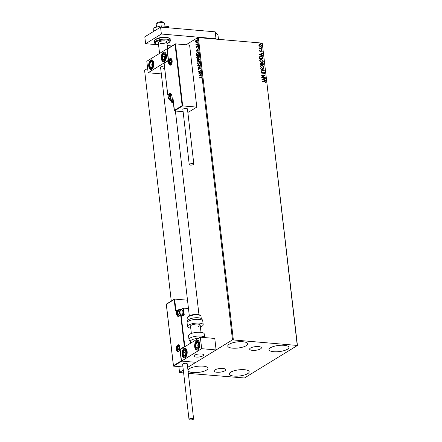 <?xml version="1.0" encoding="UTF-8"?>
<svg xmlns="http://www.w3.org/2000/svg" width="442" height="442" viewBox="0 0 442 442"><rect width="100%" height="100%" fill="white"/><g stroke="black" fill="none" stroke-linecap="round" stroke-linejoin="round"><path stroke-width="0.66" d="M216.812 372.23A5.906 1.818 173.4 0 0 222.84 371.623A5.906 1.818 173.4 0 0 225.746 369.672A5.906 1.818 173.4 0 0 222.945 368.468A5.906 1.818 173.4 0 0 216.917 369.081A5.906 1.818 173.4 0 0 214.011 371.026A5.906 1.818 173.4 0 0 216.812 372.23M252.437 350.351A5.906 1.818 173.4 0 0 258.465 349.738A5.906 1.818 173.4 0 0 261.371 347.788A5.906 1.818 173.4 0 0 258.564 346.589A5.906 1.818 173.4 0 0 252.537 347.197A5.906 1.818 173.4 0 0 249.631 349.147A5.906 1.818 173.4 0 0 252.437 350.351M242.929 341.754A10.028 3.088 -6.6 0 1 247.686 343.799A10.028 3.088 -6.6 0 1 242.752 347.108A10.028 3.088 -6.6 0 1 232.525 348.147A10.028 3.088 -6.6 0 1 227.763 346.103A10.028 3.088 -6.6 0 1 232.696 342.793A10.028 3.088 -6.6 0 1 242.929 341.754M244.432 369.705A10.028 3.088 -6.6 0 1 249.189 371.75A10.028 3.088 -6.6 0 1 244.255 375.059A10.028 3.088 -6.6 0 1 234.028 376.092A10.028 3.088 -6.6 0 1 229.271 374.054A10.028 3.088 -6.6 0 1 234.199 370.744A10.028 3.088 -6.6 0 1 244.432 369.705M203.204 366.153A10.028 3.088 -6.6 0 1 207.967 368.197A10.028 3.088 -6.6 0 1 203.033 371.507A10.028 3.088 -6.6 0 1 192.806 372.545A10.028 3.088 -6.6 0 1 188.043 370.501A10.028 3.088 -6.6 0 1 192.977 367.192A10.028 3.088 -6.6 0 1 203.204 366.153M284.151 345.307A10.028 3.088 -6.6 0 1 288.913 347.351A10.028 3.088 -6.6 0 1 283.979 350.661A10.028 3.088 -6.6 0 1 273.747 351.699A10.028 3.088 -6.6 0 1 268.99 349.655A10.028 3.088 -6.6 0 1 273.924 346.346A10.028 3.088 -6.6 0 1 284.151 345.307M188.336 373.374L244.459 377.987L297.422 345.456L232.492 339.865L187.646 367.412M297.223 345.219L262.266 43.112L297.422 345.456M195.823 41.012L196.265 40.029L197.226 40.653L196.53 42.299L195.922 42.349L195.557 41.675L195.729 40.681L196.668 39.918M196.53 42.299L195.922 42.349L195.557 41.675M197.607 44.178L195.994 45.167L195.894 44.067L196.469 44.493L197.568 43.869L197.607 44.178M196.071 44.266L196.673 44.509L197.585 44.001M196.911 47.675L196.215 47.327L196.375 46.587L196.662 47.349L197.347 45.99L197.889 46.355L197.745 47.128L197.392 46.294L196.707 47.653L196.215 47.327L196.707 47.653M196.408 47.184L196.8 47.189M197.005 47.206L197.347 45.99L197.889 46.355M197.9 46.532L197.392 46.294M198.635 53.084L198.745 54.018L196.541 55.377L196.436 53.764L197.381 52.206L197.955 52.034L198.635 53.084M197.419 61.239L197.812 59.543L198.325 59.631L198.607 58.631L199.342 59.195L199.436 60.001L197.231 61.355L197.602 59.526L198.115 59.615L198.9 58.548M197.812 59.543L198.309 59.631M200.06 65.41L198.005 68.057L199.53 65.714L197.74 65.764L197.701 65.427L200.06 65.41M200.872 72.422L198.701 74.085L200.115 71.063L198.469 72.074L198.436 71.764L200.64 70.411L199.232 73.427L200.872 72.422M200.64 77.256L199.176 78.157L201.154 76.715L201.32 78.112L201.259 77.339L200.64 77.256L201.469 77.356L200.85 77.273L201.469 77.356L201.254 77.56M232.492 339.865L197.541 37.758L186.093 44.786M147.634 68.411L144.578 70.289L171.281 301.079M178.861 366.595L179.535 372.396L183.64 372.971M183.303 370.076L179.535 372.396M198.928 76.046L200.983 73.35L200.359 74.532L200.491 75.665L201.248 75.643L201.287 75.98L198.928 76.046M198.69 69.731L198.093 69.333L198.375 68.322L198.646 69.427L199.718 67.444L200.414 67.924L200.038 69.129L200.193 68.09L199.751 67.753L198.436 69.803M200.127 68.991L200.397 68.107L199.751 67.753M198.32 69.195L198.85 69.449L198.911 69.068M199.115 69.085L199.988 67.372M198.773 64.383L198.198 64.543L197.425 63.576L198.403 61.294L198.972 61.134L199.745 62.123L198.773 64.383M198.082 58.405L197.502 58.565L196.734 57.593L197.712 55.316L198.276 55.156L199.049 56.145L198.082 58.405M196.055 51.2L198.104 48.504L197.486 49.692L197.618 50.819L198.37 50.797L198.408 51.134L196.055 51.2M197.563 45.25L197.712 44.752M197.287 42.88L197.436 42.382M196.845 39.012L196.988 38.515M259.183 44.52L260.089 44.305L261.576 45.554L261.167 46.399L259.382 46.189L258.846 45.316L259.272 44.465M261.935 49.056L259.299 48.83L259.653 48.554L259.216 47.747L260.1 48.543L261.896 48.747L261.935 49.056M259.498 50.968L259.808 50.405L260.211 51.305L261.399 50.537L262.233 51.255L261.951 51.863L261.449 50.852L260.261 51.615L259.498 50.968M260.675 50.963L260.979 50.62M261.205 50.902L260.653 51.548M262.968 57.963L263.073 58.902L259.465 58.587L259.415 57.035L259.852 56.488L261.029 56.272C262.067 56.316 262.708 56.88 262.968 57.963L262.935 58.885M263.763 64.88L260.156 64.565L260.332 63.261L261.692 63.593L262.537 63.04L263.675 64.073L263.763 64.88M260.272 63.3L261.565 63.67L262.537 63.04L263.675 64.073M264.393 70.289L260.935 71.267L260.896 70.93L263.52 70.19L260.67 68.974L260.631 68.637L264.393 70.289M265.2 77.3L265.239 77.61L261.631 77.3L264.089 75.521L261.399 75.289L261.366 74.98L264.968 75.289L262.52 77.068L265.2 77.3L265.101 77.599M264.504 81.577L262.1 81.372L262.067 81.063L264.504 81.273L265.852 82.118L265.52 82.842L265.228 82.66L265.482 82.085L264.504 81.577M262.266 43.112L198.37 37.609L233.326 339.716M261.857 79.256L265.31 78.228L265.349 78.565L264.239 78.88L264.371 80.008L265.614 80.858L261.857 79.256L265.31 78.228M263.393 72.295L261.907 73.289L260.984 72.499L261.504 71.775L261.752 72.04L261.355 72.538L261.857 72.98L263.703 71.913L264.78 72.847L264.095 73.687L263.885 73.416L264.41 72.842L263.736 72.223L263.299 72.35M264.415 73.532L264.095 73.687M263.885 73.416L264.41 72.842M261.366 71.858L261.52 72.179M261.752 72.04L261.228 72.615L261.73 73.057L262.305 72.836M262.41 68.438L260.316 66.742L260.89 65.565L262.034 65.344L264.106 67.046L263.531 68.212L262.41 68.438M261.714 62.455L259.625 60.764L260.2 59.587L261.338 59.361L263.415 61.068L262.841 62.234L261.714 62.455M258.984 54.416L262.438 53.383L262.476 53.72L261.366 54.034L261.498 55.162L262.741 56.012L258.984 54.416M261.791 50.012L261.465 49.731L261.736 49.498L262.062 49.78L261.67 50.09M261.465 49.731L261.736 49.498L261.94 49.858M261.52 47.642L261.189 47.355L261.46 47.128L261.791 47.41L261.393 47.719M261.189 47.355L261.46 47.128L261.664 47.487M261.073 43.775L260.741 43.493L261.012 43.261L261.344 43.543L260.946 43.852M260.741 43.493L261.012 43.261L261.216 43.62M197.541 37.758L198.37 37.609M262.078 81.151L264.377 81.35L265.852 82.118M265.725 82.195L265.399 82.919M265.183 78.306L265.217 78.604M264.371 80.008L264.239 78.88M264.244 80.085L265.576 80.521M262.725 79.306L263.857 79.919L263.885 78.98L262.725 79.306L263.985 79.842M261.371 75.068L264.968 75.289M264.852 75.438L262.52 77.068M262.393 77.146L265.078 77.378M263.018 72.107L263.581 71.991L264.78 72.847M264.653 72.924L263.968 73.764M263.758 73.494L264.288 72.919L263.758 73.494M263.266 72.372L262.316 73.256M261.631 72.118L261.228 72.615L261.631 72.118M261.73 73.057L262.178 72.913L261.73 73.057M260.902 70.974L263.52 70.19M260.647 68.775L264.388 70.239M260.83 65.604L262.034 65.344M261.907 65.422L264.106 67.046M263.985 67.123L263.465 68.25M261.084 65.875L260.559 66.841L262.244 68.206L263.211 67.985M262.067 65.654L261.145 65.836L260.686 66.764L262.371 68.129L263.277 67.946L263.741 67.024L262.067 65.654M261.935 63.189L262.415 63.118M263.548 64.151L263.631 64.869M262.576 63.35L261.857 63.852L262.449 63.427L261.857 63.852L261.891 64.499L263.36 64.538L262.576 63.35L261.984 63.775L262.018 64.421L263.36 64.538M260.924 63.46L260.366 64.366L261.647 64.388L260.924 63.46L260.493 64.289L261.647 64.388M260.139 59.626L261.338 59.361M261.216 59.438L263.415 61.068M263.288 61.145L262.775 62.267M260.393 59.897L259.868 60.858L261.553 62.223L262.52 62.007M261.377 59.67L260.454 59.852L259.995 60.781L261.681 62.145L262.581 61.968L263.045 61.046L261.377 59.67M259.791 56.526L261.029 56.272M260.902 56.349C261.94 56.394 262.587 56.957 262.841 58.04M260.073 56.791L259.647 57.305L259.675 58.388L262.67 58.559L262.443 57.388L261.062 56.582L259.774 57.228L259.802 58.311L262.67 58.559M258.984 54.405L262.438 53.383M262.31 53.46L262.344 53.758M261.498 55.162L261.366 54.034M261.371 55.239L262.703 55.675M259.852 54.465L260.984 55.079L261.012 54.134L259.852 54.465L261.112 55.001M259.697 50.493L260.051 50.603M259.929 50.681L259.824 50.974M259.697 51.051L260.211 51.305M260.084 51.383L260.443 51.25M260.874 50.681L261.399 50.537M261.272 50.615L262.233 51.255M262.112 51.333L261.824 51.941M260.846 51.283L260.526 51.626M259.272 48.609L259.653 48.554M259.161 47.869L259.515 47.918M259.36 48.134L260.1 48.543M259.979 48.62L261.896 48.747M259.056 44.598L260.089 44.305M259.962 44.382L261.576 45.554M261.449 45.631L261.106 46.438M259.426 44.78L259.045 45.427L260.189 46.338L260.896 46.167M260.123 44.614L259.487 44.741L259.172 45.349L260.316 46.261L260.962 46.128L261.25 45.526L260.123 44.614M199.342 77.869L201.259 76.742M201.458 77.577L201.132 78.057M199.132 76.013L201.011 73.593M201.248 75.665L200.491 75.665M199.458 75.692L200.458 75.687L200.149 74.803L199.458 75.692L200.248 75.67L200.149 74.803M198.95 73.936L200.115 71.063M198.64 71.786L200.602 70.582M200.889 72.554L199.232 73.427M200.397 68.107L199.955 67.775L200.397 68.107M198.894 69.753L198.093 69.333M198.298 69.35L198.58 68.344M198.524 69.212L198.85 69.449L198.524 69.212M198.171 67.736L199.53 65.714M197.944 65.759L197.701 65.427M197.905 65.444L200.06 65.383M198.292 64.543L197.425 63.576M197.635 63.593L198.403 61.294M198.613 61.316L199.071 61.151M198.375 64.206L198.944 64.09L199.723 62.294L198.646 61.626M199.723 62.294L198.441 61.604L199.01 61.493M198.441 61.604L197.651 63.421L198.734 64.073L199.519 62.272M198.944 64.09L198.48 64.223M199.342 59.493L198.646 58.941L198.353 60.333L199.381 59.847L198.85 58.957M198.646 58.941L198.922 58.924M198.314 60.333L197.646 59.83L197.419 60.908L198.336 60.488L197.85 59.847M197.646 59.83L197.928 59.814M197.419 60.908L198.127 60.471M199.381 59.847L199.132 59.477M198.353 60.333L199.176 59.83M197.602 58.565L196.734 57.593M196.939 57.615L197.712 55.316M197.917 55.333L198.381 55.173M197.685 58.228L198.248 58.112L199.033 56.311L197.955 55.642M199.033 56.311L197.745 55.626L198.314 55.51M197.745 55.626L196.961 57.443L198.044 58.095L198.828 56.294M198.248 58.112L197.789 58.245M196.729 55.261L196.436 53.764M196.64 53.78L197.381 52.206M197.591 52.222L198.066 52.051M196.729 54.93L198.69 53.869L198.497 52.742L197.419 52.515L196.662 53.797L196.729 54.93L198.48 53.852L198.292 52.725L197.419 52.515M196.254 51.167L198.138 48.753M198.375 50.819L197.618 50.819M196.585 50.847L197.58 50.841L197.276 49.963L196.585 50.847L197.375 50.824L197.276 49.963M196.403 44.73L195.867 44.338M196.276 44.283L196.673 44.509L196.276 44.283M196.475 40.045L196.767 39.94M196.734 42.316L196.126 42.366M197.243 40.841L196.513 40.355M197.237 40.791L196.303 40.338L196.723 40.272M196.287 42.073L197.154 41.421M196.303 40.338L195.756 41.559L196.497 41.984L197.033 40.774M196.701 42.007L196.386 42.095M162.916 68.737A4.862 1.497 173.4 0 0 164.695 68.753M166.385 55.399A4.862 2.553 94.9 0 1 163.446 61.792A4.862 2.553 94.9 0 1 161.341 58.499A4.862 2.553 94.9 0 1 164.28 52.106A4.862 2.553 94.9 0 1 166.385 55.399M148.733 66.245A4.862 2.553 -85.1 0 0 150.838 69.538A4.862 2.553 -85.1 0 0 153.777 63.145A4.862 2.553 -85.1 0 0 151.672 59.852A4.862 2.553 -85.1 0 0 148.733 66.245M148.136 72.759L146.805 61.272L166.982 48.88L168.314 60.366L148.136 72.759L161.319 73.897M164.358 65.83A4.862 1.497 173.4 0 0 160.612 67.742L189.314 315.82M201.32 353.959A4.862 1.497 -6.6 0 1 203.629 354.948A4.862 1.497 -6.6 0 1 201.237 356.556A4.862 1.497 -6.6 0 1 196.276 357.059A4.862 1.497 -6.6 0 1 193.972 356.064A4.862 1.497 -6.6 0 1 196.358 354.462A4.862 1.497 -6.6 0 1 201.32 353.959M182.093 354.561A4.862 2.553 94.9 0 1 185.032 348.169A4.862 2.553 94.9 0 1 187.137 351.467A4.862 2.553 94.9 0 1 184.198 357.86A4.862 2.553 94.9 0 1 182.093 354.561M199.745 343.721A4.862 2.553 -85.1 0 0 197.64 340.423A4.862 2.553 -85.1 0 0 194.701 346.821A4.862 2.553 -85.1 0 0 196.806 350.114A4.862 2.553 -85.1 0 0 199.745 343.721M180.165 349.594L200.342 337.202L214.773 338.445L216.099 349.931L195.928 362.324L181.496 361.081L180.165 349.594M181.496 361.081L201.674 348.688L200.342 337.202M201.674 348.688L216.099 349.931M157.341 22.846A3.039 0.934 -6.6 0 1 157.402 22.763A3.039 0.934 -6.6 0 1 157.49 22.675A3.039 0.934 -6.6 0 1 160.313 21.785A3.039 0.934 -6.6 0 1 163.115 22.1L164.38 22.995A4.254 1.309 173.4 0 0 160.457 22.559A4.254 1.309 173.4 0 0 156.501 23.802A4.254 1.309 173.4 0 0 156.38 23.923A4.254 1.309 173.4 0 0 156.203 24.371L156.518 27.117M194.309 355.418A4.862 1.497 173.4 0 0 193.972 356.064A4.862 1.497 173.4 0 0 197.972 357.075A4.862 1.497 173.4 0 0 203.287 355.595A4.862 1.497 173.4 0 0 203.629 354.948A4.862 1.497 173.4 0 0 199.624 353.937A4.862 1.497 173.4 0 0 194.309 355.418M164.977 26.172L164.656 23.393A4.254 1.309 173.4 0 0 164.38 22.995M175.949 310.511L174.629 299.079L174.17 299.516L174.629 299.079L187.502 300.19M181.27 360.854L181.806 361.108L173.612 366.142L173.452 365.656L181.27 360.854L179.938 349.368L184.353 346.655L180.712 315.179L179.01 316.229A4.011 2.105 94.9 0 1 176.491 313.715L176.131 310.615L175.502 311.002L175.96 310.566L175.502 311.002L174.17 299.516L166.352 304.317L173.452 365.656L173.612 366.142L182.938 366.948M187.64 367.352L195.928 362.324L181.806 361.108M183.684 315.306L180.977 314.864A0.365 0.287 58.4 0 0 180.712 315.179L183.684 315.306A0.729 0.58 58.4 0 0 184.22 314.671L183.463 308.124L183.005 308.555L183.463 308.124L188.474 308.555M179.938 349.368L180.474 349.622M184.353 346.655L184.889 346.909M182.126 105.649L175.032 44.305L167.214 49.112L168.54 60.598L164.126 63.305L167.772 94.781L169.474 93.737A4.011 2.105 94.9 0 1 171.993 96.251L172.352 99.351L172.982 98.964L173.142 99.45L174.468 110.936L174.308 110.45L182.126 105.649L182.668 105.903L174.468 110.936L183.121 111.682M187.817 112.086L188.59 112.152L196.784 107.119L189.607 45.09L175.491 43.874L182.668 105.903L196.784 107.119M173.22 101.566L171.816 102.428L173.336 102.561M175.032 44.305L175.491 43.874L175.032 44.305M171.518 100.715L171.816 102.428L171.656 101.942L173.159 101.019M170.109 99.251A1.823 0.956 -85.1 0 0 170.557 98.726A1.823 0.956 -85.1 0 0 170.855 96.947A1.823 0.956 -85.1 0 0 170.209 95.743A1.823 0.956 -85.1 0 0 169.264 96.323A1.823 0.956 -85.1 0 0 168.966 98.107A1.823 0.956 -85.1 0 0 169.612 99.312A1.823 0.956 -85.1 0 0 170.109 99.251M170.153 99.025L170.557 98.726L170.855 96.947L170.209 95.743L169.264 96.323L168.966 98.107L169.612 99.312L170.153 99.025M172.198 98.544A3.039 1.597 94.9 0 1 171.065 100.467A3.039 1.597 94.9 0 1 170.474 100.627L172.391 100.793A3.039 1.597 -85.1 0 0 172.982 100.632A3.039 1.597 -85.1 0 0 173.104 100.555M170.767 96.704L170.634 98.467M170.651 96.444L169.264 96.323M170.513 98.24L168.966 98.107M178.767 314.157A1.823 0.956 -85.1 0 0 179.214 313.638A1.823 0.956 -85.1 0 0 179.513 311.853A1.823 0.956 -85.1 0 0 178.872 310.654A1.823 0.956 -85.1 0 0 177.922 311.234A1.823 0.956 -85.1 0 0 177.623 313.019A1.823 0.956 -85.1 0 0 178.27 314.218A1.823 0.956 -85.1 0 0 178.767 314.157M178.811 313.936L179.214 313.638L179.513 311.853L178.872 310.654L177.922 311.234L177.623 313.019L178.27 314.218L178.811 313.936M182.59 310.56A2.624 1.381 94.9 0 1 182.684 310.715A2.624 1.381 94.9 0 1 182.331 314.837A2.624 1.381 94.9 0 1 182.231 314.947L182.331 314.837M182.226 314.947A3.039 1.597 -85.1 0 0 182.496 310.372A3.039 1.597 -85.1 0 0 181.574 309.643L179.656 309.483A3.039 1.597 94.9 0 1 181.005 312.085A3.039 1.597 94.9 0 1 179.728 315.378A3.039 1.597 94.9 0 1 179.132 315.533L179.712 315.582M179.43 311.616L179.292 313.378M179.308 311.356L177.922 311.234M179.17 313.151L177.623 313.019M178.308 349.876A1.823 0.956 -85.1 0 0 178.756 349.357A1.823 0.956 -85.1 0 0 179.054 347.572A1.823 0.956 -85.1 0 0 178.408 346.368A1.823 0.956 -85.1 0 0 177.463 346.948A1.823 0.956 -85.1 0 0 177.165 348.732A1.823 0.956 -85.1 0 0 177.811 349.937A1.823 0.956 -85.1 0 0 178.308 349.876M178.353 349.65L178.756 349.357L179.054 347.572L178.408 346.368L177.463 346.948L177.165 348.732L177.811 349.937L178.353 349.65M178.966 347.335L178.833 349.097M178.85 347.069L177.463 346.948M178.712 348.865L177.165 348.732M170.568 63.532A1.823 0.956 -85.1 0 0 171.015 63.013A1.823 0.956 -85.1 0 0 171.314 61.228A1.823 0.956 -85.1 0 0 170.673 60.029A1.823 0.956 -85.1 0 0 169.722 60.609A1.823 0.956 -85.1 0 0 169.424 62.394A1.823 0.956 -85.1 0 0 170.071 63.593A1.823 0.956 -85.1 0 0 170.568 63.532M170.612 63.311L171.015 63.013L171.314 61.228L170.673 60.029L169.722 60.609L169.424 62.394L170.071 63.593L170.612 63.311M171.231 60.99L171.093 62.753M171.109 60.731L169.722 60.609M170.971 62.526L169.424 62.394M151.838 61.758A3.039 1.597 -85.1 0 0 151.009 61.775A3.039 1.597 -85.1 0 0 149.755 63.935A3.039 1.597 -85.1 0 0 149.998 66.852A3.039 1.597 -85.1 0 0 151.501 67.615A3.039 1.597 -85.1 0 0 152.755 65.455A3.039 1.597 -85.1 0 0 152.512 62.532A3.039 1.597 -85.1 0 0 151.838 61.758M151.827 62.156L151.009 61.775L149.755 63.935L149.998 66.852L151.501 67.615L152.755 65.455L152.512 62.532L151.827 62.156M152.562 62.83L151.816 64.112L152.042 66.803M151.816 64.112L149.755 63.935M151.904 67.018L149.998 66.852M185.198 350.081A3.039 1.597 -85.1 0 0 184.369 350.092A3.039 1.597 -85.1 0 0 183.115 352.257A3.039 1.597 -85.1 0 0 183.358 355.175A3.039 1.597 -85.1 0 0 184.861 355.937A3.039 1.597 -85.1 0 0 186.115 353.777A3.039 1.597 -85.1 0 0 185.872 350.854A3.039 1.597 -85.1 0 0 185.198 350.081M185.187 350.478L184.369 350.092L183.115 352.257L183.358 355.175L184.861 355.937L186.115 353.777L185.872 350.854L185.187 350.478M185.922 351.152L185.176 352.434L185.402 355.125M185.176 352.434L183.115 352.257M185.264 355.34L183.358 355.175M198.364 347.147A3.039 1.597 -85.1 0 0 198.778 345.705A3.039 1.597 -85.1 0 0 198.364 342.887A3.039 1.597 -85.1 0 0 196.806 342.456A3.039 1.597 -85.1 0 0 195.668 344.837A3.039 1.597 -85.1 0 0 196.088 347.65A3.039 1.597 -85.1 0 0 197.646 348.086A3.039 1.597 -85.1 0 0 198.364 347.147M198.281 346.898L198.778 345.705L198.364 342.887L196.806 342.456L195.668 344.837L196.088 347.65L197.646 348.086L198.281 346.898M198.486 343.434L197.729 345.014L198.071 347.318M198.867 342.633L196.806 342.456M197.729 345.014L195.668 344.837M197.806 347.799L196.088 347.65M165.004 58.825A3.039 1.597 -85.1 0 0 165.418 57.383A3.039 1.597 -85.1 0 0 165.004 54.565A3.039 1.597 -85.1 0 0 163.446 54.134A3.039 1.597 -85.1 0 0 162.308 56.515A3.039 1.597 -85.1 0 0 162.728 59.327A3.039 1.597 -85.1 0 0 164.286 59.764A3.039 1.597 -85.1 0 0 165.004 58.825M164.921 58.576L165.418 57.383L165.004 54.565L163.446 54.134L162.308 56.515L162.728 59.327L164.286 59.764L164.921 58.576M165.126 55.112L164.369 56.692L164.711 58.996M165.507 54.311L163.446 54.134M164.369 56.692L162.308 56.515M164.446 59.477L162.728 59.327M198.386 338.406A6.685 2.061 173.4 0 0 190.43 341.34L190.64 343.163M200.502 332.312A7.901 2.437 173.4 0 0 192.447 333.13A7.901 2.437 173.4 0 0 188.557 335.738L188.994 339.495A7.901 2.437 -6.6 0 1 192.878 336.887A7.901 2.437 -6.6 0 1 200.939 336.069A7.901 2.437 -6.6 0 1 204.668 337.577L204.254 333.92A7.901 2.437 173.4 0 0 200.502 332.312M189.049 319.389A6.685 2.061 -6.6 0 1 191.005 318.555A6.685 2.061 -6.6 0 1 200.044 318.113C201.298 318.218 202.198 319.174 202.756 320.98A7.901 2.437 173.4 0 0 198.497 319.334A7.901 2.437 173.4 0 0 190.568 320.301A7.901 2.437 173.4 0 0 187.06 322.793C187.22 320.991 187.883 319.853 189.049 319.389M191.358 333.483L190.513 326.202A4.862 1.497 -6.6 0 1 192.673 324.666A4.862 1.497 -6.6 0 1 197.552 324.069A4.862 1.497 -6.6 0 1 200.171 325.08A4.862 1.497 -6.6 0 1 198.016 326.616M190.734 328.108A7.901 2.437 -6.6 0 1 187.496 326.55A7.901 2.437 -6.6 0 1 191.005 324.052A7.901 2.437 -6.6 0 1 198.933 323.085A7.901 2.437 -6.6 0 1 203.193 324.732A7.901 2.437 -6.6 0 1 200.392 326.986M192.508 418.43A2.309 0.713 173.4 0 0 190.148 418.668A2.309 0.713 173.4 0 0 189.016 419.43A2.309 0.713 173.4 0 0 190.11 419.9A2.309 0.713 173.4 0 0 192.463 419.662A2.309 0.713 173.4 0 0 193.602 418.9A2.309 0.713 173.4 0 0 192.508 418.43M193.602 418.9L187.22 363.76A2.309 0.713 173.4 0 0 186.126 363.291A2.309 0.713 173.4 0 0 183.773 363.528A2.309 0.713 173.4 0 0 182.634 364.291L189.016 419.43M189.579 164.175A2.309 0.713 173.4 0 0 189.242 164.612A2.309 0.713 173.4 0 0 190.955 165.098A2.309 0.713 173.4 0 0 193.497 164.512A2.309 0.713 173.4 0 0 193.834 164.081A2.309 0.713 173.4 0 0 192.121 163.59A2.309 0.713 173.4 0 0 189.579 164.175M193.834 164.081L187.452 108.942A2.309 0.713 173.4 0 0 185.739 108.456A2.309 0.713 173.4 0 0 183.198 109.041A2.309 0.713 173.4 0 0 182.861 109.472L189.242 164.612M154.186 31.05L153.822 27.863L153.706 31.349M153.822 27.863L161.17 25.846L161.33 27.194M161.17 25.846L168.314 26.459L168.468 27.807M158.567 44.819L145.606 43.703L144.81 36.813L160.573 27.128L215.193 31.835L217.994 35.167L218.481 39.338M216.353 39.156L215.994 38.725L215.193 31.835M145.606 43.703L161.369 34.023L215.994 38.725M171.971 45.974L167.22 45.565M160.573 27.128L161.369 34.023M159.568 53.438L158.33 42.747A4.254 1.309 -6.6 0 1 160.424 41.344A4.254 1.309 -6.6 0 1 164.761 40.902A4.254 1.309 -6.6 0 1 166.783 41.769A4.254 1.309 -6.6 0 1 164.689 43.172A4.254 1.309 -6.6 0 1 160.347 43.614M178.48 351.368A3.403 1.785 94.9 0 1 176.347 349.235A3.403 1.785 94.9 0 1 177.739 344.937A3.403 1.785 94.9 0 1 179.877 347.069A3.403 1.785 94.9 0 1 178.48 351.368M178.159 351.208L178.601 351.086C180.353 350.39 179.993 344.672 178.678 345.152A3.039 1.597 -85.1 0 0 178.087 345.307A3.039 1.597 -85.1 0 0 176.811 348.6A3.039 1.597 -85.1 0 0 178.159 351.208A3.039 1.597 -85.1 0 0 178.524 351.158M179.275 315.908A0.365 0.287 58.4 0 0 179.126 315.942L180.828 314.897A0.365 0.365 0 0 1 181.049 314.848L184.867 346.71M176.535 310.306L177.955 310.428M181.115 314.875L183.601 315.041A0.365 0.287 -121.6 0 1 183.557 315.063M177.419 313.66L176.988 313.627A3.646 1.917 -85.1 0 0 178.568 316.096A3.646 1.917 -85.1 0 0 179.049 316.024M177.839 310.627L176.629 310.522L176.988 313.627L176.491 313.715M183.27 315.036L183.723 314.759L183.005 308.555L181.275 309.621M176.397 310.295A0.365 0.287 58.4 0 0 176.131 310.615L176.629 310.522L176.397 310.295M178.568 316.096L179.126 315.942A0.365 0.287 58.4 0 0 179.01 316.229M184.22 314.671L183.723 314.759A0.365 0.287 -121.6 0 1 183.601 315.041M169.999 58.593A3.403 1.785 94.9 0 1 172.137 60.725A3.403 1.785 94.9 0 1 170.745 65.029A3.403 1.785 94.9 0 1 168.606 62.897A3.403 1.785 94.9 0 1 169.999 58.593M170.419 64.864L170.861 64.742C173.264 62.35 171.711 58.631 170.938 58.808A3.039 1.597 -85.1 0 0 170.347 58.968A3.039 1.597 -85.1 0 0 169.071 62.261A3.039 1.597 -85.1 0 0 170.419 64.864A3.039 1.597 -85.1 0 0 170.783 64.819M172.988 99.544L172.7 99.721L173.01 99.748M171.115 94.218L169.822 94.107L168.12 95.152L169.485 95.268M172.004 96.373L171.938 96.317C171.551 94.605 171.082 93.803 170.535 93.919A3.646 1.917 -85.1 0 0 169.822 94.107A0.365 0.287 -121.6 0 1 169.474 93.737M172.7 99.721A0.365 0.287 -121.6 0 1 172.352 99.351L172.297 99.417A0.365 0.365 0 0 0 172.629 99.737L172.7 99.721M172.513 99.638L173.015 99.77M172.386 99.478L171.993 96.251M164.054 63.184L167.717 94.848A0.365 0.365 0 0 0 168.048 95.174L168.12 95.152A0.365 0.287 -121.6 0 1 167.772 94.781L167.805 94.908M169.463 95.295L167.932 95.074M170.137 99.478A2.066 1.083 -85.1 0 0 170.982 96.87A2.066 1.083 -85.1 0 0 169.684 95.571A2.066 1.083 -85.1 0 0 168.838 98.185A2.066 1.083 -85.1 0 0 170.137 99.478M171.413 94.605L170.993 94.571A3.039 1.597 94.9 0 1 171.518 94.792M178.795 314.389A2.066 1.083 -85.1 0 0 179.64 311.776A2.066 1.083 -85.1 0 0 178.341 310.483A2.066 1.083 -85.1 0 0 177.496 313.096A2.066 1.083 -85.1 0 0 178.795 314.389M178.336 350.103A2.066 1.083 -85.1 0 0 179.181 347.495A2.066 1.083 -85.1 0 0 177.883 346.202A2.066 1.083 -85.1 0 0 177.038 348.81A2.066 1.083 -85.1 0 0 178.336 350.103M170.595 63.764A2.066 1.083 -85.1 0 0 171.441 61.151A2.066 1.083 -85.1 0 0 170.142 59.858A2.066 1.083 -85.1 0 0 169.297 62.471A2.066 1.083 -85.1 0 0 170.595 63.764M152.004 60.941A3.89 2.044 -85.1 0 0 149.335 63.72A3.89 2.044 -85.1 0 0 150.507 68.449A3.89 2.044 -85.1 0 0 153.175 65.665A3.89 2.044 -85.1 0 0 152.004 60.941M185.364 349.257A3.89 2.044 -85.1 0 0 182.695 352.042A3.89 2.044 -85.1 0 0 183.866 356.771A3.89 2.044 -85.1 0 0 186.535 353.987A3.89 2.044 -85.1 0 0 185.364 349.257M198.685 347.672A3.89 2.044 -85.1 0 0 198.679 342.224A3.89 2.044 -85.1 0 0 195.767 342.87A3.89 2.044 -85.1 0 0 195.767 348.318A3.89 2.044 -85.1 0 0 198.685 347.672M165.325 59.35A3.89 2.044 -85.1 0 0 165.319 53.902A3.89 2.044 -85.1 0 0 162.407 54.548A3.89 2.044 -85.1 0 0 162.407 59.996A3.89 2.044 -85.1 0 0 165.325 59.35M190.673 315.682A6.685 2.061 173.4 0 0 187.706 317.792C187.22 317.124 188.264 316.268 190.828 315.223C194.994 313.748 201.419 314.505 200.988 316.257A6.685 2.061 173.4 0 0 197.386 314.864A6.685 2.061 173.4 0 0 190.673 315.682M166.413 37.675A7.901 2.437 173.4 0 0 158.352 38.493A7.901 2.437 173.4 0 0 154.468 41.1C152.965 39.924 160.081 36.504 166.148 37.261C169.297 37.874 170.634 38.548 170.164 39.283A7.901 2.437 173.4 0 0 166.413 37.675M166.988 43.581A7.293 2.249 173.4 0 0 166.336 39.935A7.293 2.249 173.4 0 0 156.446 41.681A7.293 2.249 173.4 0 0 158.54 44.559M154.468 41.1L154.639 42.592A7.901 2.437 -6.6 0 1 158.529 39.984A7.901 2.437 -6.6 0 1 166.584 39.167A7.901 2.437 -6.6 0 1 170.336 40.774L170.164 39.283M157.402 22.763L156.38 23.923M201.016 332.367L200.171 325.08M198.972 314.704L175.402 111.019M166.783 41.769L167.579 48.675M166.308 304.129L174.452 299.129M173.419 365.915L166.275 304.195M175.783 310.615L176.248 310.328A0.365 0.365 0 0 1 176.468 310.278L177.971 310.406M180.971 309.593L183.286 308.173M174.281 110.71L172.949 99.223M167.17 48.924L175.314 43.924M168.468 60.477L167.137 48.99M164.081 63.123L168.463 60.432M171.629 102.201L171.457 100.71M170.993 94.571L169.999 94.815C168.954 96.063 167.093 98.522 170.474 100.627M182.684 310.715L182.496 310.372M179.656 309.483L178.656 309.726C177.612 310.975 175.75 313.433 179.132 315.533M179.192 345.196L178.198 345.44C177.154 346.688 175.292 349.147 178.673 351.252M171.457 58.852L170.457 59.101C169.413 60.35 167.551 62.808 170.932 64.908M152.496 59.919C148.871 60.841 149.849 62.427 149.076 64.51C148.634 66.184 149.236 67.814 150.893 69.388L151.661 69.609M185.855 348.241C182.231 349.163 183.209 350.749 182.435 352.832C181.993 354.506 182.596 356.13 184.253 357.711L185.021 357.932M198.469 340.495C197.458 340.357 196.541 341.031 195.712 342.522C194.253 346.08 194.894 348.633 197.629 350.186M165.109 52.173C164.098 52.034 163.181 52.714 162.352 54.2C160.894 57.758 161.534 60.311 164.269 61.863M188.994 339.495L190.48 341.788M187.706 317.792L187.988 320.218M187.06 322.793L187.496 326.55M202.756 320.98L203.193 324.732M200.988 316.257L201.27 318.682M154.639 42.592C154.17 43.333 155.507 44.007 158.65 44.614M166.993 43.625L169.96 41.918L170.336 40.774"/></g></svg>
